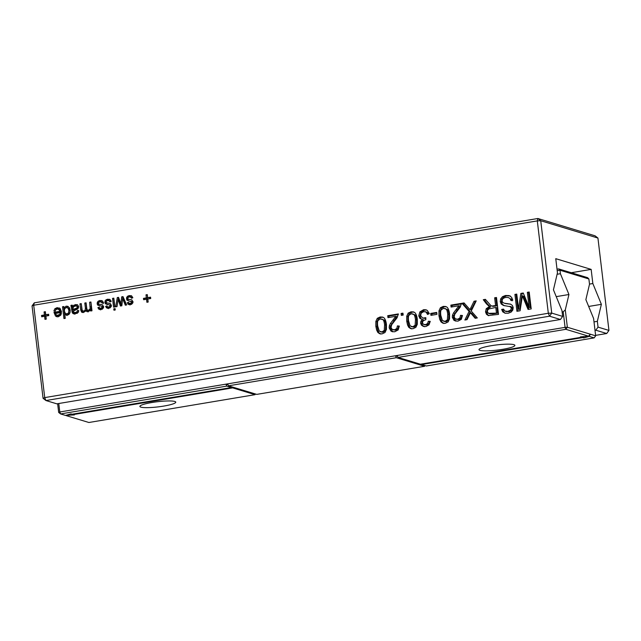 <?xml version="1.0" encoding="UTF-8"?>
<svg xmlns="http://www.w3.org/2000/svg" width="641" height="641" viewBox="0 0 641 641"><rect width="100%" height="100%" fill="white"/><g stroke="black" fill="none" stroke-linecap="round" stroke-linejoin="round"><path stroke-width="0.96" d="M560.426 319.498L56.833 403.838L45.928 400.537L44.726 397.604L548.319 313.265L549.521 316.197L560.426 319.498L562.654 316.406L561.965 310.613L553.439 289.82L557.454 272.826L555.771 258.676L591.154 269.388L592.845 283.53L589.496 284.091M608.95 330.419L606.723 333.512L595.818 330.211L598.037 327.118L608.95 330.419L597.933 238.051L540.732 220.736L551.741 313.104L549.521 316.197L45.928 400.537L43.067 398.301L44.726 397.604L33.709 305.236L34.277 302.84L32.05 305.933L43.067 398.301M32.05 305.933L33.709 305.236L537.302 220.897L537.871 218.501L540.732 220.736L537.302 220.897L548.319 313.265L551.741 313.104L562.654 316.406M598.037 327.118L597.348 321.325L601.37 304.323L592.845 283.53M34.277 302.84L537.871 218.501L595.072 235.816L597.933 238.051M591.154 269.388L571.251 272.721M595.818 330.211L595.016 330.339M597.348 321.325L594.007 321.886M601.37 304.323L588.67 306.454M112.536 298.377L113.826 298.161L114.875 306.943L113.585 307.159L112.536 298.377L113.89 298.706M106.598 302.8L110.012 303.433L111.382 305.276L111.286 306.406L109.988 307.928L107.287 308.273L105.605 306.43L106.855 305.877L107.456 306.791L108.633 306.959L109.835 306.438L110.116 305.653L109.379 304.924L105.284 303.746L105.02 301.046L106.005 299.836L107.6 299.203L109.996 299.499L111.246 301.35L109.996 301.903L108.866 300.589L110.404 301.11L107.744 300.557L106.414 301.166L106.077 302.143L106.702 302.84L110.332 303.578M109.443 299.251L109.996 299.499M107.456 306.791L108.946 307.287M108.641 307.143L109.811 307.311L111.013 306.799L111.294 306.013L109.379 304.924M98.858 304.098L102.272 304.731L103.642 306.566L103.546 307.704L102.239 309.226L99.547 309.563L97.857 307.728L99.107 307.175L99.716 308.081L100.885 308.257L102.376 306.951L101.639 306.222L97.536 305.036L97.28 302.344L98.265 301.134L99.86 300.501L102.248 300.797L103.505 302.648L102.256 303.201L101.126 301.887L102.664 302.408L100.004 301.855L98.674 302.464L98.337 303.441L98.962 304.138L102.592 304.876M100.893 308.441L102.071 308.609L103.273 308.089L103.554 307.303L101.639 306.222M101.703 300.549L102.248 300.797L99.443 301.486L98.458 302.696L98.722 305.396L97.536 305.036M99.716 308.081L101.206 308.585M86.086 302.808L86.775 308.569L87.304 310.02L88.49 310.332L90.181 308.706L89.636 302.207L90.926 301.999L91.975 310.781L90.685 310.997L90.541 309.843L88.322 311.734L86.831 311.558L85.894 310.508L83.562 312.536L81.615 312.111L80.686 309.956L79.957 303.834L81.247 303.618L82.208 310.484L83.667 311.141L85.061 310.268L85.413 308.177L84.796 303.025L86.086 302.808M87.304 310.02L89.668 310.685L91.359 309.066L90.99 302.536M82.304 312.488L81.615 312.111L82.793 312.471L81.872 310.316L81.311 304.163M82.785 311.037L85.453 311.302M113.946 310.204L113.786 308.85L115.076 308.633L115.236 309.988L113.946 310.204M60.27 309.771L57.225 309.018L55.911 309.643L55.174 311.085L53.868 310.957L54.87 308.754L57.089 307.664L60.038 308.369L61.464 311.51L60.823 315.1L58.259 316.774L56.696 316.694L55.471 315.989L53.996 312.319L60.118 311.294L58.403 309.074L60.27 309.771L61.304 311.646L60.118 311.294M63.828 306.534L64.004 307.976L66.119 306.15L67.986 306.422L69.444 307.816L70.181 310.116L70.045 312.552L68.996 314.394L67.209 315.276L64.757 314.33L65.238 318.361L63.948 318.577L62.538 306.751L63.828 306.534M67.505 306.23L67.986 306.422M73.755 313.906L72.169 312.431L70.927 305.348L72.217 305.132L72.657 306.086L75.518 304.579L77.697 304.924L78.643 306.606L77.882 308.794L73.266 311.181L73.811 312.311L75.486 312.512L76.912 311.887L77.457 310.452L78.787 310.573L78.37 312.183L77.265 313.273L73.555 313.85M77.08 304.627L77.697 304.924M73.811 312.311L75.366 312.84M143.464 298.369L146.364 297.881L146.004 294.836L147.294 294.62L147.654 297.664L150.555 297.176L150.715 298.53L147.815 299.018L148.175 302.055L146.885 302.272L146.525 299.235L143.624 299.716L143.464 298.369L147.542 298.241L147.358 295.164M122.455 300.317L121.838 305.781L120.46 306.013L118.096 299.499L117.007 306.59L115.684 306.807L117.295 297.576L118.561 297.368L120.925 303.866L121.678 296.847L122.992 296.623L126.646 304.972L125.316 305.196L122.615 298.554L122.455 300.317M128.208 299.179L131.621 299.82L132.999 301.655L132.895 302.784L131.597 304.307L128.905 304.651L127.214 302.808L128.464 302.256L129.073 303.169L130.243 303.337L131.445 302.816L131.726 302.031L126.894 300.124L126.63 297.424L127.615 296.214L129.218 295.581L131.605 295.878L132.855 297.728L131.605 298.281L130.484 296.975L132.014 297.488L129.354 296.935L128.032 297.544L127.687 298.53L128.32 299.219L131.942 299.964M131.052 295.629L131.605 295.878L128.801 296.575L127.815 297.785L128.072 300.485L126.894 300.124M129.073 303.169L130.556 303.666M130.251 303.522L131.421 303.698L132.623 303.177L132.903 302.392L130.988 301.31M442.803 323.168L440.992 321.894L439.798 319.571L438.965 315.725L438.981 310.813L440.407 307.744L443.26 306.398L445.719 306.502L447.13 307.255C448.388 308.609 449.197 310.845 449.565 313.954L449.557 318.897L448.115 321.95L445.279 323.296L442.795 323.16M436.697 312.423L436.922 314.354L430.936 315.356L430.704 313.425L436.697 312.423M417.299 324.298L415.865 327.351L413.02 328.697L410.536 328.569L408.734 327.295L407.548 324.979L406.715 321.133L406.731 316.213L408.157 313.153L411.009 311.806L413.469 311.903L414.871 312.656C416.129 314.018 416.938 316.245 417.307 319.354L417.299 324.298M423.421 324.314L425.544 324.634L427.539 323.561L428.34 321.205L430.239 321.381L428.965 324.867L425.856 326.549L423.324 326.397L421.433 325.139L420.584 323.152L420.913 321.149L422.379 319.514L419.951 318.457L418.773 315.885L419.879 311.879L423.597 309.691L426.001 309.803L427.299 310.444L429.318 313.657L427.539 314.451L426.105 312.055L423.765 311.638L421.249 313.04L420.624 315.596L422.683 318.088L425.832 317.688L425.824 319.659L423.228 320.692L422.419 322.76L423.421 324.314L425.175 324.923M375.842 326.301L375.858 321.381L377.285 318.321L380.129 316.975L382.597 317.071L383.999 317.824C385.257 319.186 386.066 321.421 386.435 324.522L386.427 329.466L384.993 332.527L382.148 333.865L379.664 333.737L377.861 332.463L376.676 330.147L375.842 326.301L377.02 326.662L377.036 321.742L378.462 318.673L381.315 317.327L383.166 317.295M401.098 313.465L402.941 313.153L403.173 315.084L401.33 315.396L401.098 313.465L403.005 313.697M395.793 316.317L387.965 317.632L387.733 315.701L398.333 313.922L397.1 317.736L391.715 324.707L391.018 327.463L392.14 329.37L394.519 329.827L396.803 328.529L397.412 325.892L399.311 326.069L398.181 329.923L394.72 331.766L392.204 331.661L390.93 331.012L389.183 327.863L389.343 325.788L390.409 323.489L395.793 316.317L396.971 316.678L394.167 320.404L392.989 320.043M460.542 315.324L462.441 315.5L461.312 319.346L457.85 321.189L454.052 320.444L452.314 317.295L452.474 315.212L453.54 312.92L458.924 305.749L451.096 307.055L450.863 305.124L461.464 303.353L460.23 307.167L454.846 314.13L454.148 316.886L455.27 318.801L457.65 319.25L459.926 317.96L460.542 315.324L462.441 315.749M527.359 292.32L529.202 292.008L531.213 308.906L528.064 309.435L522.383 295.902L520.083 310.765L516.926 311.294L514.915 294.403L516.758 294.091L518.545 309.058L520.869 293.402L523.248 293.009L529.137 307.279L527.359 292.32L529.266 292.552M488.434 315.604L486.471 314.298L485.509 311.871L486.247 308.674L489.444 306.542L486.479 303.882L483.282 299.7L485.389 299.347L490.918 305.637L491.943 306.029L495.565 305.517L494.644 297.793L496.487 297.488L498.498 314.386L488.218 315.548M490.918 305.637L493.121 306.382L496.743 305.877L495.822 298.153L496.551 298.033M511.726 306.975L503.377 305.42L501.198 303.986L500.268 301.639L500.669 298.914L502.496 296.679L505.437 295.493L509.074 295.581L511.558 297.24L512.784 300.172L510.941 300.485L510.036 298.53L508.257 297.504L505.725 297.416L503.618 298.153L502.352 299.419L502.071 300.99L502.688 302.4L504.291 303.217L510.589 304.138L512.407 305.485L513.193 307.552L512.808 310.108L511.029 312.167L508.193 313.249L505.02 313.193L502.744 311.83L501.663 309.419L503.514 309.114L504.924 311.085L507.888 311.334L510.693 310.068L511.374 308.065L509.907 306.334L511.726 306.975L512.552 308.417L511.871 310.428L509.066 311.686L506.102 311.438M510.036 298.53L508.257 297.504M505.469 303.578L510.797 304.227M504.924 311.085L506.598 311.646M469.084 311.382L461.921 303.273L464.044 302.921L469.949 309.603L474.036 301.246L476.207 300.885L471.231 311.061L477.305 317.936L475.181 318.289L470.406 312.76L467.033 319.651L464.861 320.019L469.084 311.382L470.262 311.742L463.106 303.634L464.477 303.401M48.628 314.25L48.788 315.596L45.888 316.085L46.248 319.13L44.958 319.346L44.598 316.301L41.697 316.79L41.529 315.436L44.437 314.947L44.077 311.911L45.367 311.694L45.727 314.731L48.628 314.25M606.723 333.512L595.609 335.371M114.699 306.975L113.713 298.73M105.284 303.746L106.462 304.098L106.198 301.406L107.183 300.196L109.98 299.491M107.432 304.739L106.462 304.098M111.085 305.557L110.556 305.284L111.085 305.557M105.605 306.43L107.223 306.59M108.473 308.625L106.783 306.791M107.984 303.041L109.162 303.401M110.845 301.526L110.404 301.11M97.857 307.728L99.483 307.888M100.725 309.923L99.043 308.081M100.244 304.339L101.422 304.699M103.433 303.554L102.664 302.408M99.692 306.037L98.722 305.396M103.345 306.855L102.816 306.582L103.345 306.855M84.796 303.025L86.15 303.353M86.247 310.629L86.591 308.537L85.974 303.377M83.963 311.398L84.844 311.494L83.963 311.398M79.957 303.834L81.135 304.187M85.061 310.268L87.072 310.869L88.009 311.911M90.541 309.843L91.727 310.196L91.799 310.813M89.636 302.207L90.814 302.568M88.482 310.372L89.668 310.685M115.059 310.02L115.14 309.178M113.786 308.85L114.963 309.21M57.305 316.814L55.174 312.672L61.304 311.646M55.054 311.318L56.047 309.114L59.453 307.976M53.996 312.319L55.174 312.672M64.004 307.976L64.933 308.257M62.538 306.751L63.892 307.079M65.062 318.393L63.715 307.103M64.757 314.33L67.009 315.484M65.182 308.329L68.082 306.47M74.933 314.258L73.354 312.792L72.104 305.701L72.513 305.637M77.457 310.452L78.763 310.821M74.989 312.664L76.664 312.864L78.09 312.247L78.635 310.813M72.657 306.086L73.843 306.446L75.173 305.42L77.617 304.876M70.927 305.348L72.104 305.701M72.169 312.431L73.354 312.792M146.364 297.881L147.542 298.241M144.738 299.531L144.642 298.722M146.525 299.235L147.702 299.587L148.007 302.087M147.654 297.664L150.619 297.72M146.004 294.836L147.182 295.197M122.615 298.554L123.801 298.906L124.386 300.557L123.208 300.196M126.277 305.036L124.386 300.557M121.678 296.847L123.216 297.144M120.925 303.866L122.014 304.195M122.703 298.578L122.856 297.2M117.295 297.576L118.753 297.889M116.958 306.598L117.511 303.457M118.192 299.523L118.473 297.937M118.096 299.499L119.282 299.852L119.755 301.278L118.577 300.917M121.453 305.845L119.755 301.278M129.041 301.118L128.072 300.485M132.695 301.943L132.174 301.663L132.695 301.943M127.214 302.808L128.833 302.969M130.083 305.004L128.392 303.169M129.594 299.427L130.772 299.78M132.463 297.905L132.014 297.488M443.981 323.521L442.17 322.247L440.984 319.931L440.151 316.085L440.167 311.165L441.593 308.105L444.437 306.759L446.288 306.719M430.704 313.425L431.882 313.786L436.761 312.968M432.05 315.172L431.882 313.786M411.722 328.921L409.911 327.647L408.726 325.332L407.892 321.486L407.908 316.566L409.335 313.505L412.187 312.159L414.038 312.119M428.428 314.058L427.283 312.407L425.392 311.686M422.074 319.482L421.129 318.817L419.959 316.245L421.057 312.239L424.775 310.052L426.577 310.028M422.379 319.514L423.557 319.875L422.09 321.51L421.762 323.513L422.611 325.492L424.51 326.75M428.34 321.205L430.223 321.63M424.598 324.666L426.722 324.987L428.717 323.913L429.518 321.566M422.683 318.088L425.824 318.465M380.85 334.097L379.039 332.823L377.853 330.5L377.02 326.662M402.444 315.204L402.276 313.818M392.813 331.806L390.369 328.224L390.521 326.141L394.167 320.404M397.412 325.892L399.319 326.317M392.933 329.762L395.705 330.187L397.981 328.889L398.59 326.253M387.733 315.701L388.911 316.053L398.373 314.475M389.079 317.447L388.911 316.053M456.063 319.186L458.836 319.611L461.111 318.313L461.72 315.684M450.863 305.124L452.041 305.485L461.504 303.898M452.209 306.871L452.041 305.485M458.924 305.749L460.102 306.102L459.357 307.351L457.297 309.827L456.12 309.475M455.943 321.229L453.491 317.648L453.652 315.572L457.297 309.827M529.137 307.279L530.323 307.64L528.537 292.673M520.869 293.402L523.457 293.522M518.545 309.058L519.723 309.411L522.046 293.762M514.915 294.403L516.822 294.636M518.048 311.109L516.093 294.756M522.383 295.902L523.561 296.262L529.025 309.274M488.835 315.676L487.657 314.651L486.687 312.231L487.424 309.026L490.621 306.903L487.657 304.235L484.468 300.052L485.774 299.836M494.644 297.793L495.822 298.153M495.565 305.517L496.743 305.877M492.096 305.989L493.121 306.382M483.282 299.7L484.468 300.052M486.479 303.882L487.657 304.235M489.444 306.542L490.621 306.903M501.663 309.419L503.674 309.635M505.372 313.273L503.93 312.191L502.848 309.779M512.119 300.837L511.214 298.882M504.555 305.773L502.384 304.339L501.446 301.999L501.847 299.275L503.674 297.039L506.614 295.854L510.252 295.934M461.921 303.273L463.106 303.634M466.336 319.771L470.262 311.742M470.406 312.76L471.584 313.12L475.934 318.16M474.036 301.246L475.91 301.486M470.742 307.992L471.92 308.345L475.213 301.607M469.949 309.603L471.127 309.956L471.92 308.345M45.727 314.731L48.692 314.795M44.077 311.911L45.431 312.239M44.437 314.947L45.615 315.308L45.255 312.263M41.529 315.436L45.615 315.308M42.811 316.606L42.715 315.797M44.598 316.301L45.775 316.662L46.072 319.154M56.985 315.364L59.725 314.491L60.278 312.64L55.447 313.449L56.184 314.915L58.163 315.725L59.276 315.781L61.159 314.475M61.464 313.345L60.278 312.64M66.143 313.874L68.234 314.274L69.725 313.233L70.069 310.693L69.108 308.393L66.223 307.512L64.733 308.537L64.356 310.973L65.326 313.385L67.057 313.922L68.547 312.88L68.891 310.332L67.93 308.041L67.105 307.56M77.986 306.454L75.454 305.965L73.971 306.566L73.098 307.648L73.066 309.467L74.244 309.827L77.873 308.441L78.539 307.255L76.808 306.094L78.539 307.255M448.9 314.627C448.572 311.855 448.027 310.124 447.274 309.451L443.492 308.329L441.176 309.923C440.607 310.829 440.479 312.664 440.816 315.428L442.378 320.492L445.07 321.365L447.386 319.811L448.564 320.171L448.9 314.627L447.722 314.266C447.394 311.494 446.849 309.771 446.096 309.098L444.894 308.409M443.644 321.293L446.248 321.718L448.564 320.171M416.65 320.027C416.313 317.255 415.777 315.524 415.015 314.851L411.234 313.729L408.918 315.332C408.349 316.229 408.229 318.064 408.557 320.829L410.12 325.892L412.812 326.766L415.128 325.211L416.313 325.572L416.65 320.027L415.472 319.675C415.136 316.894 414.591 315.172 413.838 314.499L412.636 313.81M411.394 326.694L413.99 327.118L416.313 325.572M385.778 325.195C385.441 322.423 384.896 320.7 384.143 320.027L380.361 318.906L378.046 320.5C377.477 321.397 377.357 323.232 377.685 325.997L379.248 331.06L381.94 331.934L384.255 330.387L385.433 330.74L385.778 325.195L384.592 324.843C384.263 322.062 383.719 320.34 382.965 319.667L381.764 318.978M380.514 331.862L383.118 332.294L385.433 330.74M489.66 313.697L492.576 313.962L497.6 313.12L496.967 307.808L495.789 307.448L488.955 308.906L487.673 310.092L487.36 311.622L488.482 313.337L490.197 313.93M73.066 309.467L76.696 308.081L77.361 306.903M447.386 319.811L447.722 314.266M415.128 325.211L415.472 319.675M384.255 330.387L384.592 324.843M488.482 313.337L497.6 313.12M496.422 312.76L495.789 307.448M563.215 311.79L565.29 309.907L567.357 327.247L565.074 327.359L563.215 311.79L562.125 311.975M397.212 355.467L398.013 357.422L565.875 329.314L588.534 336.164L590.361 334.209L567.357 327.247L565.875 329.314L565.074 327.359L59.781 411.979L58.772 403.51M565.29 309.907L568.936 294.507L556.228 296.639M57.634 403.702L58.676 412.443L59.781 411.979L60.583 413.934L65.55 415.432L70.975 413.886L72.088 414.222L231.473 387.533L231.377 386.707M228.02 384.776L225.953 384.151L226.754 386.106L60.583 413.934L58.676 412.443M397.58 356.38L395.513 355.755L396.314 357.71L228.452 385.818L227.651 383.863M583.639 336.605L583.791 337.919L589.215 336.373L590.361 334.209L595.665 335.82L593.598 318.473L585.874 299.635L589.512 284.235L588.887 278.971L559.994 270.23L560.402 273.715L557.117 274.268M568.936 294.507L560.402 273.715M398.013 357.422L420.424 364.208L581.499 337.23L580.385 336.894L588.534 336.164M491.046 345.723A18.076 2.604 173.2 0 0 478.995 349.649A18.076 2.604 173.2 0 0 497.248 350.09A18.076 2.604 173.2 0 0 514.891 345.371A18.076 2.604 173.2 0 0 491.046 345.723M226.754 386.106L231.473 387.533M583.791 337.919L582.685 337.583L582.573 336.693M581.499 337.23L581.451 336.797M582.685 337.583L421.602 364.561L421.538 364.016M421.602 364.561L426.321 365.987L594.183 337.879L589.215 336.373M424.799 365.53L424.622 366.275L396.314 357.71M232.555 387.06L232.651 387.885L255.062 394.672L255.238 393.927M232.651 387.885L73.266 414.583L73.202 414.038M65.831 415.352L74.38 414.919L73.266 414.583M424.622 366.275L256.761 394.383L228.452 385.818M595.665 335.82L594.183 337.879M557.205 270.694L559.994 270.23L558.672 268.916L587.573 277.657L588.887 278.971M66.231 415.64L88.891 422.499L255.062 394.672M151.925 402.516A18.076 2.604 173.2 0 0 139.874 406.442A18.076 2.604 173.2 0 0 158.135 406.883A18.076 2.604 173.2 0 0 175.77 402.163A18.076 2.604 173.2 0 0 151.925 402.516M558.672 268.916L557.021 269.188M106.005 299.836L107.183 300.196M107.6 299.203L108.786 299.555M105.02 301.046L106.198 301.406M104.804 302.52L105.981 302.873M109.523 304.972L110.556 305.284M110.116 305.653L111.294 306.013M109.835 306.438L111.013 306.799M108.633 306.959L109.811 307.311M106.198 307.664L107.376 308.017M102.376 306.951L103.554 307.303M102.087 307.736L103.273 308.089M100.885 308.257L102.071 308.609M98.458 308.954L99.635 309.315M99.86 300.501L101.038 300.853M98.265 301.134L99.443 301.486M97.28 302.344L98.458 302.696M97.063 303.818L98.241 304.171M101.783 306.262L102.816 306.582M85.413 308.177L86.591 308.537M80.686 309.956L81.872 310.316M90.181 306.815L91.367 307.175M90.181 308.706L91.359 309.066M89.556 309.803L90.445 310.076M55.471 315.989L56.656 316.35M54.036 312.72L55.222 313.08M57.089 307.664L58.275 308.017M54.87 308.754L56.047 309.114M66.119 306.15L67.297 306.51M72.721 313.385L73.899 313.745M76.912 311.887L78.09 312.247M75.486 312.512L76.664 312.864M75.518 304.579L76.696 304.932M73.995 305.06L75.173 305.42M71.335 306.582L72.513 306.935M71.72 309.21L72.898 309.571M71.944 311.109L73.122 311.47M129.218 295.581L130.395 295.942M127.615 296.214L128.801 296.575M126.63 297.424L127.815 297.785M126.413 298.898L127.599 299.259M131.133 301.35L132.174 301.663M131.726 302.031L132.903 302.392M131.445 302.816L132.623 303.177M130.243 303.337L131.421 303.698M127.815 304.042L128.993 304.395M440.992 321.894L442.17 322.247M439.798 319.571L440.984 319.931M443.26 306.398L444.437 306.759M440.407 307.744L441.593 308.105M438.981 310.813L440.167 311.165M438.965 315.725L440.151 316.085M411.009 311.806L412.187 312.159M408.157 313.153L409.335 313.505M406.731 316.213L407.908 316.566M406.715 321.133L407.892 321.486M407.548 324.979L408.726 325.332M408.734 327.295L409.911 327.647M426.105 312.055L427.283 312.407M423.597 309.691L424.775 310.052M419.879 311.879L421.057 312.239M418.773 315.885L419.959 316.245M419.951 318.457L421.129 318.817M420.913 321.149L422.09 321.51M420.584 323.152L421.762 323.513M421.433 325.139L422.611 325.492M427.539 323.561L428.717 323.913M425.544 324.634L426.722 324.987M424.366 318.168L425.544 318.521M375.858 321.381L377.036 321.742M376.676 330.147L377.853 330.5M377.861 332.463L379.039 332.823M380.129 316.975L381.315 317.327M377.285 318.321L378.462 318.673M395.048 317.567L396.226 317.928M390.409 323.489L391.595 323.849M389.343 325.788L390.521 326.141M389.183 327.863L390.369 328.224M390.93 331.012L392.108 331.373M396.803 328.529L397.981 328.889M394.519 329.827L395.705 330.187M459.926 317.96L461.111 318.313M457.65 319.25L458.836 319.611M458.171 306.999L459.357 307.351M453.54 312.92L454.717 313.273M452.474 315.212L453.652 315.572M452.314 317.295L453.491 317.648M454.052 320.444L455.238 320.796M523.344 298.241L524.522 298.602M486.471 314.298L487.657 314.651M493.121 305.925L494.299 306.286M488.282 305.757L489.46 306.11M486.247 308.674L487.424 309.026M485.509 311.871L486.687 312.231M511.374 308.065L512.552 308.417M510.693 310.068L511.871 310.428M507.888 311.334L509.066 311.686M502.744 311.83L503.93 312.191M507.343 303.578L508.521 303.93M505.437 295.493L506.614 295.854M502.496 296.679L503.674 297.039M500.669 298.914L501.847 299.275M500.268 301.639L501.446 301.999M501.198 303.986L502.384 304.339M471.56 314.186L472.738 314.547M58.099 315.42L59.276 315.781M59.725 314.491L60.903 314.851M68.891 310.332L70.069 310.693M67.93 308.041L69.108 308.393M67.057 313.922L68.234 314.274M68.547 312.88L69.725 313.233M77.232 307.56L78.41 307.912M76.696 308.081L77.873 308.441M75.43 308.561L76.616 308.922M446.096 309.098L447.274 309.451M445.07 321.365L446.248 321.718M413.838 314.499L415.015 314.851M412.812 326.766L413.99 327.118M382.965 319.667L384.143 320.027M381.94 331.934L383.118 332.294M491.399 313.601L492.576 313.962M110.637 305.3L109.451 304.948M102.889 306.598L101.711 306.246M84.139 311.462L82.961 311.101M88.939 310.661L87.761 310.308M132.246 301.687L131.068 301.326M492.785 306.31L491.607 305.949"/></g></svg>
